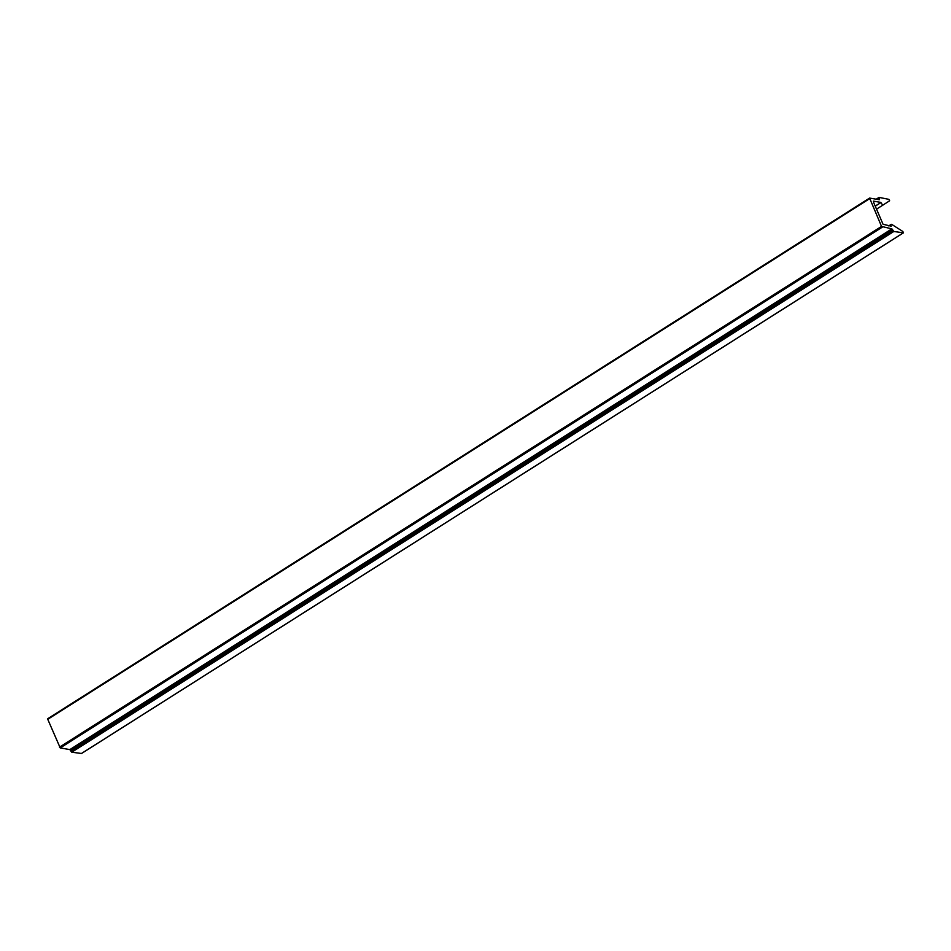 <?xml version="1.0" encoding="UTF-8"?>
<svg xmlns="http://www.w3.org/2000/svg" width="951" height="951" viewBox="0 0 951 951"><rect width="100%" height="100%" fill="white"/><g stroke="black" fill="none" stroke-linecap="round" stroke-linejoin="round"><path stroke-width="1.43" d="M880.899 202.408L873.458 201.125L873.351 201.755L883.039 224.258L891.135 226.172A2.354 0.987 -122.4 0 1 891.111 224.4A2.354 0.987 -122.4 0 1 891.479 224.341A2.354 0.987 -122.4 0 1 891.979 224.555L902.868 231.497L903.45 232.84L893.809 231.473L891.895 228.858L881.541 226.421L869.594 198.081L879.354 199.734L879.128 197.404L888.9 199.353L889.637 200.768L883.455 204.75A2.354 0.987 -122.4 0 1 883.455 204.762A2.354 0.987 -122.4 0 1 880.959 202.551L875.193 206.034M81.477 753.477L71.765 752.205L69.863 749.59L60.222 747.926L47.55 718.825L869.511 198.188M879.009 198.034L876.977 199.318M880.959 202.551L875.253 206.177M883.455 204.762L876.525 209.149L883.455 204.762M879.473 199.104L878.676 199.615M869.606 198.688L47.562 719.432M881.541 226.421L59.497 747.153M882.266 227.182L60.222 747.926M891.895 228.858L69.863 749.59M892.62 229.631L70.576 750.363M893.084 230.701L71.04 751.433M893.809 231.473L71.765 752.205M903.331 232.852L81.287 753.596M891.111 224.4L888.745 225.898M878.997 197.428L876.216 199.187M869.594 198.081L47.55 718.825M903.45 232.84L81.406 753.572"/></g></svg>
